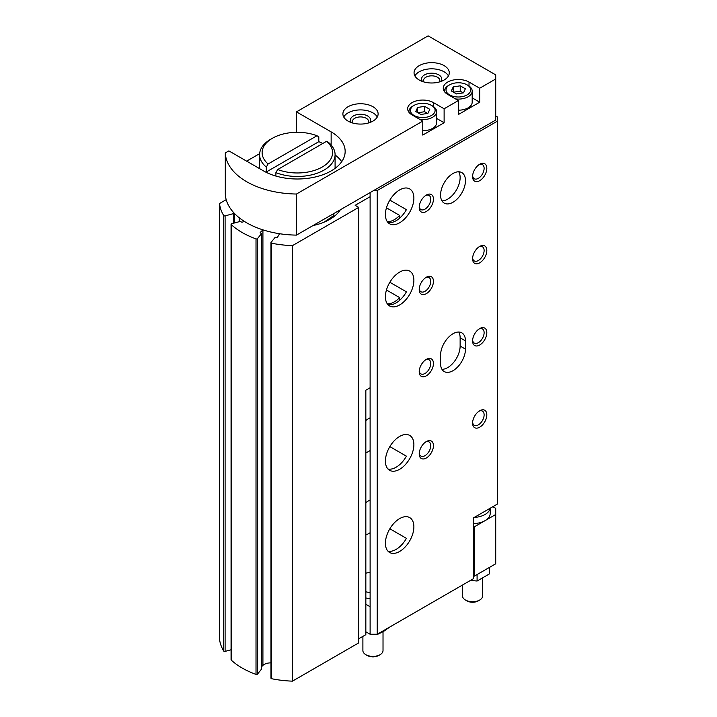 <?xml version="1.0" encoding="UTF-8"?>
<svg xmlns="http://www.w3.org/2000/svg" width="717" height="717" viewBox="0 0 717 717"><rect width="100%" height="100%" fill="white"/><g stroke="black" fill="none" stroke-linecap="round" stroke-linejoin="round"><path stroke-width="1.08" d="M399.647 218.156L399.647 215.423L386.454 207.805M399.647 300.324L399.647 297.6L386.454 289.982M473.301 526.206L474.367 526.816L485.042 520.659A17.611 10.172 180 0 1 473.301 523.625M370.115 532.695A20.13 11.624 -60 0 1 365.84 534.909M365.84 502.707A20.13 11.624 -60 0 1 370.115 499.991M370.115 450.527A20.13 11.624 -60 0 1 365.84 452.741M365.84 420.538A20.13 11.624 -60 0 1 370.115 417.823M340.369 209.758A45.789 26.439 180 0 1 313.042 225.541M233.867 212.832A1.004 0.583 180 0 0 233.894 212.868A1.004 0.583 180 0 1 233.41 213.639L225.093 215.88A1.004 0.583 180 0 1 223.713 215.548A77.992 45.028 180 0 1 219.51 203.529L226.196 199.667M270.963 662.893A9.061 5.225 180 0 0 262.915 665.394L262.915 229.888L260.334 232.335A1.004 0.583 180 0 0 260.773 233.159A1.004 0.583 180 0 1 261.257 233.939L257.457 238.644A1.004 0.583 180 0 1 256.014 238.886A77.992 45.028 180 0 1 231.215 224.573A1.004 0.583 180 0 1 231.636 223.74L239.792 221.544A1.004 0.583 180 0 1 241.127 221.822A1.004 0.583 180 0 0 242.561 222.073L244.398 221.428M279.505 233.715A9.061 5.225 180 0 1 279.236 234.289L277.649 236.995A1.004 0.583 180 0 1 276.278 237.336A1.004 0.583 180 0 0 274.934 237.623L271.053 242.418A1.004 0.583 180 0 0 271.635 243.215A77.992 45.028 180 0 0 292.446 245.644L358.724 207.383L355.166 205.322L370.115 196.7M261.257 668.952A1.004 0.583 180 0 1 261.257 669.445L257.457 674.15A1.004 0.583 180 0 1 256.014 674.392A77.992 45.028 180 0 1 231.215 660.079A1.004 0.583 180 0 1 231.215 659.461M231.062 649.781L225.093 651.386A1.004 0.583 180 0 1 223.713 651.054A77.992 45.028 180 0 1 219.51 639.035L219.51 203.529M492.866 506.686L495.716 508.335L495.716 563.795L474.367 576.118L474.367 526.816M490.195 508.228L490.195 513.471A17.611 10.172 180 0 1 485.042 520.659L495.716 514.492M474.367 576.118L473.301 575.509M358.724 638.775L365.84 634.67L365.84 390.209L370.115 387.745M399.647 297.6A20.13 11.624 -60 0 1 387.27 303.793M399.647 215.423A20.13 11.624 -60 0 1 387.27 221.616M292.446 245.644L292.446 681.15L358.724 642.889L358.724 207.383M292.446 681.15A77.992 45.028 180 0 1 271.635 678.721A1.004 0.583 180 0 1 271.053 677.923M262.915 665.394L261.346 666.882M470.397 580.465L477.092 581.021L489.424 573.905L489.424 567.425M477.092 574.541L477.092 581.021M482.649 578.314L482.649 595.926A10.065 5.808 180 0 1 479.7 600.039L478.176 600.918A7.905 4.562 180 0 1 467 600.918L465.467 600.039A10.065 5.808 180 0 1 462.519 595.926L462.519 585.018M479.7 600.039A10.065 5.808 180 0 1 465.467 600.039M490.114 508.272A17.611 10.172 180 0 1 474.269 517.423M365.84 631.794L370.115 634.258L370.115 606.734L365.84 604.27M413.879 198.134A20.13 11.624 -60 0 1 405.087 218.389A20.13 11.624 -60 0 1 389.582 223.785A20.13 11.624 -60 0 1 389.582 200.545A20.13 11.624 -60 0 1 409.712 188.921A20.13 11.624 -60 0 1 413.879 198.134M387.96 222.485A20.13 11.624 120 0 0 406.405 209.66L389.842 200.097M413.879 280.311A20.13 11.624 -60 0 1 405.087 300.566A20.13 11.624 -60 0 1 389.582 305.953A20.13 11.624 -60 0 1 389.582 282.713A20.13 11.624 -60 0 1 409.712 271.089A20.13 11.624 -60 0 1 413.879 280.311M387.96 304.653A20.13 11.624 120 0 0 406.405 291.828L389.842 282.265M413.879 444.648A20.13 11.624 -60 0 1 405.087 464.903A20.13 11.624 -60 0 1 389.582 470.298A20.13 11.624 -60 0 1 389.582 447.058A20.13 11.624 -60 0 1 409.712 435.434A20.13 11.624 -60 0 1 413.879 444.648M387.96 468.999A20.13 11.624 120 0 0 406.405 456.173L389.842 446.61M413.879 526.816A20.13 11.624 -60 0 1 405.087 547.071A20.13 11.624 -60 0 1 389.582 552.466A20.13 11.624 -60 0 1 389.582 529.227A20.13 11.624 -60 0 1 409.712 517.602A20.13 11.624 -60 0 1 413.879 526.816M387.96 551.167A20.13 11.624 120 0 0 406.405 538.342L389.842 528.779M370.115 634.258L377.232 634.258L473.301 578.789L473.301 517.988L497.49 504.015L497.49 121.101L377.232 190.534L373.674 190.534L296.462 235.113L296.462 194.029A72.964 42.124 180 0 1 225.299 152.945L228.857 150.884L263.551 170.915A47.806 27.596 180 0 0 315.641 176.902A47.806 27.596 180 0 0 345.155 151.404A47.806 27.596 180 0 0 331.146 131.883L296.462 111.861L428.112 35.85L495.716 74.882L495.716 78.987L479.7 88.236L479.7 102.199L458.351 114.532L458.351 100.559L444.119 108.778L433.444 102.612A15.093 8.712 180 0 0 416.998 100.721A15.093 8.712 180 0 0 407.677 108.778A15.093 8.712 180 0 0 412.096 114.935L422.77 121.101L296.462 194.029M495.716 115.966L497.49 116.996L497.49 121.101M495.716 78.987L495.716 120.071L373.674 190.534M465.467 349.125L465.467 340.907A17.611 10.172 120 0 0 461.82 332.849A17.611 10.172 120 0 0 448.25 337.564A17.611 10.172 120 0 0 440.561 355.291L440.561 363.501A17.611 10.172 120 0 0 444.208 371.567A17.611 10.172 120 0 0 457.778 366.853A17.611 10.172 120 0 0 465.467 349.125L460.135 346.042L460.135 337.824A17.611 10.172 120 0 0 458.737 332.025M453.019 202.248A17.611 10.172 120 0 0 464.517 186.725A17.611 10.172 120 0 0 461.82 172.609A17.611 10.172 120 0 0 444.208 182.781A17.611 10.172 120 0 0 444.208 203.117A17.611 10.172 120 0 0 453.019 202.248M433.444 445.678A10.065 5.808 -60 0 1 426.328 458.002A10.065 5.808 -60 0 1 419.212 453.897A10.065 5.808 -60 0 1 426.328 441.564A10.065 5.808 -60 0 1 433.444 445.678M433.444 363.501A10.065 5.808 -60 0 1 426.328 375.833A10.065 5.808 -60 0 1 419.212 371.72A10.065 5.808 -60 0 1 426.328 359.396A10.065 5.808 -60 0 1 433.444 363.501M433.444 281.333A10.065 5.808 -60 0 1 426.328 293.656A10.065 5.808 -60 0 1 419.212 289.551A10.065 5.808 -60 0 1 426.328 277.228A10.065 5.808 -60 0 1 433.444 281.333M433.444 199.165A10.065 5.808 -60 0 1 426.328 211.488A10.065 5.808 -60 0 1 419.212 207.383A10.065 5.808 -60 0 1 426.328 195.051A10.065 5.808 -60 0 1 433.444 199.165M486.816 414.865A10.065 5.808 -60 0 1 479.7 427.189A10.065 5.808 -60 0 1 472.584 423.084A10.065 5.808 -60 0 1 479.7 410.751A10.065 5.808 -60 0 1 486.816 414.865M486.816 332.688A10.065 5.808 -60 0 1 479.7 345.02A10.065 5.808 -60 0 1 472.584 340.907A10.065 5.808 -60 0 1 479.7 328.583A10.065 5.808 -60 0 1 486.816 332.688M486.816 250.52A10.065 5.808 -60 0 1 479.7 262.843A10.065 5.808 -60 0 1 472.584 258.738A10.065 5.808 -60 0 1 479.7 246.415A10.065 5.808 -60 0 1 486.816 250.52M486.816 168.352A10.065 5.808 -60 0 1 479.7 180.675A10.065 5.808 -60 0 1 472.584 176.57A10.065 5.808 -60 0 1 479.7 164.238A10.065 5.808 -60 0 1 486.816 168.352M377.232 634.258L377.232 190.534M432.557 105.999L431.491 105.39A12.332 7.116 180 0 1 431.491 115.455A12.332 7.116 180 0 1 414.059 115.455A12.332 7.116 180 0 1 414.059 105.39A12.332 7.116 180 0 1 431.491 105.39L432.557 105.999A13.838 7.986 180 0 1 436.608 111.655A13.838 7.986 180 0 1 419.956 119.47M420.888 114.469L415.752 111.502L417.635 107.451L424.652 106.367L429.788 109.334L427.906 113.385L420.888 114.469M468.138 85.457L467.072 84.848A12.332 7.116 180 0 1 467.072 94.913A12.332 7.116 180 0 1 449.631 94.913A12.332 7.116 180 0 1 449.631 84.848A12.332 7.116 180 0 1 467.072 84.848L468.138 85.457A13.838 7.986 180 0 1 472.189 91.113A13.838 7.986 180 0 1 455.537 98.928M456.469 93.927L451.334 90.96L453.216 86.909L460.233 85.825L465.369 88.791L463.487 92.843L456.469 93.927M436.608 118.413L444.119 122.741L422.77 135.074L422.77 121.101M444.119 122.741L444.119 108.778M372.957 106.725A17.611 10.172 180 0 1 378.119 113.913A17.611 10.172 180 0 1 360.508 124.077A17.611 10.172 180 0 1 342.896 113.913A17.611 10.172 180 0 1 353.768 104.521A17.611 10.172 180 0 1 372.957 106.725M444.119 65.632A17.611 10.172 180 0 1 449.281 72.829A17.611 10.172 180 0 1 431.67 82.993A17.611 10.172 180 0 1 414.059 72.829A17.611 10.172 180 0 1 424.93 63.437A17.611 10.172 180 0 1 444.119 65.632M458.351 100.559L447.677 94.393A15.093 8.712 180 0 1 443.258 88.236A15.093 8.712 180 0 1 452.579 80.179A15.093 8.712 180 0 1 469.026 82.07L479.7 88.236M272.442 138.256A35.223 20.336 180 0 0 268.104 163.969L316.986 135.755A35.223 20.336 180 0 0 272.442 138.256L270.659 139.277A37.741 21.788 180 0 0 259.608 154.684L259.608 168.647M326.593 141.294L277.712 169.517A35.223 20.336 180 0 0 322.256 167.016A35.223 20.336 180 0 0 326.593 141.294L328.404 142.307A37.741 21.788 180 0 1 335.09 154.684A37.741 21.788 180 0 1 314.88 173.98A37.741 21.788 180 0 1 275.902 172.618L277.712 169.517M267.531 172.967A37.741 21.788 180 0 1 266.294 171.999L318.796 141.688L318.796 136.759L316.986 135.755M268.104 163.969L266.294 167.07A37.741 21.788 180 0 1 259.608 154.684M275.902 172.618L275.902 176.068M266.294 167.07L266.294 171.999M318.796 141.688A37.741 21.788 180 0 1 322.758 143.508M246.648 161.155L259.653 153.653M296.462 111.861L296.462 132.304M296.462 235.113A72.964 42.124 180 0 1 225.299 194.029L225.299 152.945M335.09 155.006A47.806 27.596 180 0 1 341.722 161.675M472.189 97.862L479.7 102.199M472.189 91.113L472.189 102.199A13.838 7.986 180 0 1 458.351 110.194M436.608 111.655L436.608 122.741A13.838 7.986 180 0 1 422.77 130.736M444.567 91.776A13.838 7.986 180 0 1 444.513 91.113A13.838 7.986 180 0 1 448.564 85.457L449.631 84.848M408.986 112.327A13.838 7.986 180 0 1 408.932 111.655A13.838 7.986 180 0 1 412.983 105.999L414.059 105.39M414.883 75.903A17.611 10.172 180 0 1 444.119 71.799A17.611 10.172 180 0 1 448.448 75.903M422.636 81.559A10.065 5.808 180 0 1 425.808 74.263A10.065 5.808 180 0 1 438.786 74.882A10.065 5.808 180 0 1 440.695 81.559M423.881 81.944A8.156 4.705 180 0 1 423.514 80.546A8.156 4.705 180 0 1 428.542 76.199A8.156 4.705 180 0 1 437.433 77.212A8.156 4.705 180 0 1 439.826 80.546A8.156 4.705 180 0 1 439.458 81.944M343.721 116.996A17.611 10.172 180 0 1 372.957 112.883A17.611 10.172 180 0 1 377.285 116.996M351.473 122.643A10.065 5.808 180 0 1 354.646 115.347A10.065 5.808 180 0 1 367.624 115.966A10.065 5.808 180 0 1 369.533 122.643M352.719 123.028A8.156 4.705 180 0 1 352.352 121.63A8.156 4.705 180 0 1 357.38 117.283A8.156 4.705 180 0 1 366.27 118.305A8.156 4.705 180 0 1 368.663 121.63A8.156 4.705 180 0 1 368.296 123.028M478.992 164.695A8.156 4.705 -60 0 1 482.433 164.614A8.156 4.705 -60 0 1 484.118 168.352A8.156 4.705 -60 0 1 480.56 176.561A8.156 4.705 -60 0 1 474.278 178.748A8.156 4.705 -60 0 1 472.62 175.728M478.992 246.863A8.156 4.705 -60 0 1 482.433 246.782A8.156 4.705 -60 0 1 484.118 250.52A8.156 4.705 -60 0 1 480.56 258.729A8.156 4.705 -60 0 1 474.278 260.916A8.156 4.705 -60 0 1 472.62 257.896M478.992 329.031A8.156 4.705 -60 0 1 482.433 328.96A8.156 4.705 -60 0 1 484.118 332.688A8.156 4.705 -60 0 1 480.56 340.898A8.156 4.705 -60 0 1 474.278 343.084A8.156 4.705 -60 0 1 472.62 340.064M478.992 411.208A8.156 4.705 -60 0 1 482.433 411.128A8.156 4.705 -60 0 1 484.118 414.865A8.156 4.705 -60 0 1 480.56 423.075A8.156 4.705 -60 0 1 474.278 425.253A8.156 4.705 -60 0 1 472.62 422.241M425.62 195.508A8.156 4.705 -60 0 1 429.062 195.427A8.156 4.705 -60 0 1 430.747 199.165A8.156 4.705 -60 0 1 427.189 207.374A8.156 4.705 -60 0 1 420.906 209.561A8.156 4.705 -60 0 1 419.248 206.541M425.62 277.676A8.156 4.705 -60 0 1 429.062 277.604A8.156 4.705 -60 0 1 430.747 281.333A8.156 4.705 -60 0 1 427.189 289.543A8.156 4.705 -60 0 1 420.906 291.729A8.156 4.705 -60 0 1 419.248 288.709M425.62 359.844A8.156 4.705 -60 0 1 429.062 359.773A8.156 4.705 -60 0 1 430.747 363.501A8.156 4.705 -60 0 1 427.189 371.711A8.156 4.705 -60 0 1 420.906 373.898A8.156 4.705 -60 0 1 419.248 370.886M425.62 442.022A8.156 4.705 -60 0 1 429.062 441.941A8.156 4.705 -60 0 1 430.747 445.678A8.156 4.705 -60 0 1 427.189 453.888A8.156 4.705 -60 0 1 420.906 456.066A8.156 4.705 -60 0 1 419.248 453.054M441.959 200.859A17.611 10.172 120 0 0 447.677 199.165A17.611 10.172 120 0 0 458.737 171.793M441.959 369.309A17.611 10.172 120 0 0 460.135 346.042M453.216 92.045L453.216 86.909M453.494 92.206L460.233 91.167L460.233 85.825M460.233 91.167L463.209 92.887M417.635 112.587L417.635 107.451M417.912 112.748L424.652 111.709L424.652 106.367M424.652 111.709L427.628 113.429M370.115 192.586L370.115 606.734M365.84 597.951A17.611 10.172 0 0 0 370.115 598.686M389.797 626.999L383.631 631.381L377.474 634.428L374.516 634.258M383.021 631.731L383.021 650.57A10.065 5.808 180 0 1 380.073 654.684L378.549 655.562A7.905 4.562 180 0 1 367.373 655.562L365.84 654.684A10.065 5.808 180 0 1 362.892 650.57L362.892 636.373M380.073 654.684A10.065 5.808 180 0 1 365.84 654.684M370.115 592.529A17.611 10.172 180 0 1 365.84 591.794M365.84 573.188A17.611 10.172 180 0 1 370.115 572.453M324.03 222.189L333.826 215.512L333.826 213.541M256.014 674.392L256.014 238.886M257.457 674.15L257.457 238.644M231.215 660.079L231.215 224.573M239.182 221.705L239.182 217.744M234.486 222.969L234.486 213.487M233.41 223.256L233.41 213.639M225.093 651.386L225.093 215.88M223.713 651.054L223.713 215.548M271.635 678.721L271.635 243.215M260.334 232.935L260.334 232.335M261.257 669.445L261.257 233.939M331.146 144.995L331.146 131.883M469.026 86.022L469.026 82.07M433.444 106.564L433.444 102.612M460.135 337.824L465.467 340.907M231.062 659.765L231.062 224.26M233.993 223.104L233.993 213.119M270.963 678.174L270.963 242.669M261.346 669.194L261.346 233.688M335.09 154.684L335.09 168.343M444.513 91.113L444.513 91.713M408.932 111.655L408.932 112.255"/></g></svg>
